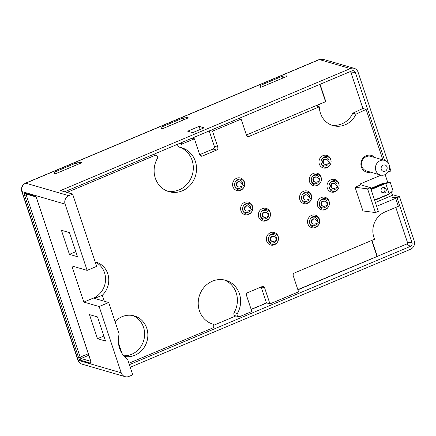 <?xml version="1.0" encoding="UTF-8"?>
<svg xmlns="http://www.w3.org/2000/svg" width="436" height="436" viewBox="0 0 436 436"><rect width="100%" height="100%" fill="white"/><g stroke="black" fill="none" stroke-linecap="round" stroke-linejoin="round"><path stroke-width="0.65" d="M265.856 217.242A2.611 2.409 -73.8 0 1 262.63 214.986A2.611 2.409 -73.8 0 1 266.936 213.111L269.241 216.049L265.72 217.292M264.325 217.335L263.682 217.15A2.611 2.409 -73.8 0 1 263.606 212.234A2.611 2.409 -73.8 0 1 265.137 212.136L265.78 212.321M270.783 239.893A2.611 2.409 -73.8 0 1 274.953 237.211L277.258 240.143L273.737 241.391A2.611 2.409 -73.8 0 1 270.783 239.893M272.342 241.435L271.699 241.244A2.611 2.409 -73.8 0 1 271.623 236.328A2.611 2.409 -73.8 0 1 273.154 236.236L273.797 236.421M248.106 210.931A2.611 2.409 -73.8 0 1 244.879 208.675A2.611 2.409 -73.8 0 1 249.185 206.8L251.496 209.738L247.97 210.98M246.574 211.024L245.931 210.839A2.611 2.409 -73.8 0 1 245.855 205.923A2.611 2.409 -73.8 0 1 247.386 205.825L248.03 206.015M240.089 186.831A2.611 2.409 -73.8 0 1 236.862 184.575A2.611 2.409 -73.8 0 1 241.173 182.706L243.479 185.638L239.958 186.886M238.557 186.93L237.914 186.739A2.611 2.409 -73.8 0 1 237.843 181.823A2.611 2.409 -73.8 0 1 239.369 181.73L240.018 181.916M326.482 164.247A2.611 2.409 -73.8 0 1 323.256 161.99A2.611 2.409 -73.8 0 1 327.567 160.121L329.872 163.059L326.351 164.301M324.951 164.345L324.308 164.159A2.611 2.409 -73.8 0 1 324.237 159.244A2.611 2.409 -73.8 0 1 325.763 159.145L326.411 159.331M316.759 182.074A2.611 2.409 -73.8 0 1 313.538 179.817A2.611 2.409 -73.8 0 1 317.844 177.948L320.149 180.886L316.629 182.128M315.233 182.172L314.585 181.986A2.611 2.409 -73.8 0 1 314.514 177.071A2.611 2.409 -73.8 0 1 316.046 176.972L316.689 177.158M307.02 199.911A2.611 2.409 -73.8 0 1 303.794 197.655A2.611 2.409 -73.8 0 1 308.105 195.786L310.41 198.723L306.89 199.966M305.489 200.01L304.846 199.824A2.611 2.409 -73.8 0 1 304.775 194.903A2.611 2.409 -73.8 0 1 306.301 194.81L306.949 194.996M324.776 206.174A2.611 2.409 -73.8 0 1 321.55 203.917A2.611 2.409 -73.8 0 1 325.861 202.042L328.166 204.98L324.646 206.228M323.25 206.272L322.602 206.081A2.611 2.409 -73.8 0 1 322.531 201.165A2.611 2.409 -73.8 0 1 324.062 201.072L324.706 201.258M311.947 222.562A2.611 2.409 -73.8 0 1 316.122 219.88L318.427 222.818L314.906 224.06A2.611 2.409 -73.8 0 1 311.947 222.562M313.506 224.109L312.863 223.919A2.611 2.409 -73.8 0 1 312.786 219.003A2.611 2.409 -73.8 0 1 314.318 218.905L314.966 219.095M334.499 188.347A2.611 2.409 -73.8 0 1 331.273 186.09A2.611 2.409 -73.8 0 1 335.578 184.215L337.889 187.153L334.363 188.396M332.968 188.445L332.325 188.254A2.611 2.409 -73.8 0 1 332.248 183.338A2.611 2.409 -73.8 0 1 333.78 183.24L334.428 183.431M385.141 171.174A3.265 3.008 -73.8 0 1 381.277 169.364A3.265 3.008 -73.8 0 1 383.135 165.151A3.265 3.008 -73.8 0 1 386.999 166.961A3.265 3.008 -73.8 0 1 385.141 171.174M384.863 174.722A7.614 7.025 -73.8 0 1 380.399 175.005A7.614 7.025 -73.8 0 1 375.456 168.143A7.614 7.025 -73.8 0 1 380.187 160.666A7.614 7.025 -73.8 0 1 384.65 160.383A7.614 7.025 -73.8 0 1 389.593 167.25A7.614 7.025 -73.8 0 1 384.863 174.722M380.399 175.005L366.534 170.972A7.614 7.025 -73.8 0 1 361.591 164.11A7.614 7.025 -73.8 0 1 366.322 156.633A7.614 7.025 -73.8 0 1 370.785 156.355L384.65 160.383M382.781 187.638A2.829 2.611 -73.8 0 1 386.28 190.085A2.829 2.611 -73.8 0 1 382.863 192.968A2.829 2.611 -73.8 0 1 382.781 187.638M383.767 187.442A2.829 2.611 -73.8 0 1 382.241 192.685M329.284 188.047A5.439 5.019 -73.8 0 1 329.006 186.041A5.439 5.019 -73.8 0 1 329.79 183.333A5.439 5.019 -73.8 0 1 332.379 181.016A5.439 5.019 -73.8 0 1 338.816 184.03A5.439 5.019 -73.8 0 1 339.094 186.041A5.439 5.019 -73.8 0 1 338.309 188.744A5.439 5.019 -73.8 0 1 335.72 191.061A5.439 5.019 -73.8 0 1 329.284 188.047M337.061 186.101A4.349 4.011 106.2 0 0 336.865 184.145A4.349 4.011 106.2 0 0 333.578 181.441A4.349 4.011 106.2 0 0 329.714 183.469M329.011 185.883A4.349 4.011 106.2 0 0 329.24 187.355A4.349 4.011 106.2 0 0 332.75 190.074A4.349 4.011 106.2 0 0 336.625 187.6M312.917 216.681A5.439 5.019 -73.8 0 1 319.632 221.701A5.439 5.019 -73.8 0 1 318.847 224.409A5.439 5.019 -73.8 0 1 316.258 226.725A5.439 5.019 -73.8 0 1 309.544 221.701A5.439 5.019 -73.8 0 1 310.328 218.997A5.439 5.019 -73.8 0 1 312.917 216.681M309.549 221.548A4.349 4.011 106.2 0 0 314.928 225.428A4.349 4.011 106.2 0 0 317.163 223.265M317.599 221.766A4.349 4.011 106.2 0 0 312.252 217.395A4.349 4.011 106.2 0 0 310.252 219.128M322.656 198.849A5.439 5.019 -73.8 0 1 329.376 203.868A5.439 5.019 -73.8 0 1 328.586 206.571A5.439 5.019 -73.8 0 1 325.997 208.888A5.439 5.019 -73.8 0 1 319.283 203.868A5.439 5.019 -73.8 0 1 320.068 201.16A5.439 5.019 -73.8 0 1 322.656 198.849M319.294 203.716A4.349 4.011 106.2 0 0 324.667 207.59A4.349 4.011 106.2 0 0 326.907 205.427M327.343 203.928A4.349 4.011 106.2 0 0 321.997 199.563A4.349 4.011 106.2 0 0 319.997 201.296M304.9 192.587A5.439 5.019 -73.8 0 1 311.62 197.606A5.439 5.019 -73.8 0 1 310.83 200.309A5.439 5.019 -73.8 0 1 308.241 202.626A5.439 5.019 -73.8 0 1 301.527 197.606A5.439 5.019 -73.8 0 1 302.312 194.897A5.439 5.019 -73.8 0 1 304.9 192.587M301.532 197.454A4.349 4.011 106.2 0 0 306.911 201.334A4.349 4.011 106.2 0 0 309.146 199.165M309.582 197.672A4.349 4.011 106.2 0 0 304.241 193.301A4.349 4.011 106.2 0 0 302.235 195.034M314.645 174.749A5.439 5.019 -73.8 0 1 321.359 179.768A5.439 5.019 -73.8 0 1 320.574 182.477A5.439 5.019 -73.8 0 1 317.98 184.788A5.439 5.019 -73.8 0 1 311.266 179.768A5.439 5.019 -73.8 0 1 312.051 177.065A5.439 5.019 -73.8 0 1 314.645 174.749M311.277 179.616A4.349 4.011 106.2 0 0 316.65 183.496A4.349 4.011 106.2 0 0 318.89 181.327M319.326 179.834A4.349 4.011 106.2 0 0 313.98 175.463A4.349 4.011 106.2 0 0 311.98 177.196M324.362 156.922A5.439 5.019 -73.8 0 1 331.082 161.941A5.439 5.019 -73.8 0 1 330.292 164.645A5.439 5.019 -73.8 0 1 327.703 166.961A5.439 5.019 -73.8 0 1 320.989 161.941A5.439 5.019 -73.8 0 1 321.773 159.238A5.439 5.019 -73.8 0 1 324.362 156.922M320.994 161.789A4.349 4.011 106.2 0 0 326.373 165.669A4.349 4.011 106.2 0 0 328.608 163.5M329.044 162.007A4.349 4.011 106.2 0 0 323.697 157.636A4.349 4.011 106.2 0 0 321.697 159.369M237.985 179.545A5.439 5.019 -73.8 0 1 244.7 184.564A5.439 5.019 -73.8 0 1 243.915 187.273A5.439 5.019 -73.8 0 1 241.321 189.584A5.439 5.019 -73.8 0 1 234.606 184.564A5.439 5.019 -73.8 0 1 235.391 181.861A5.439 5.019 -73.8 0 1 237.985 179.545M234.617 184.412A4.349 4.011 106.2 0 0 239.991 188.292A4.349 4.011 106.2 0 0 242.253 186.074M242.667 184.608A4.349 4.011 106.2 0 0 237.32 180.259A4.349 4.011 106.2 0 0 235.32 181.992M246.002 203.645A5.439 5.019 -73.8 0 1 252.717 208.664A5.439 5.019 -73.8 0 1 251.932 211.367A5.439 5.019 -73.8 0 1 249.338 213.684A5.439 5.019 -73.8 0 1 242.623 208.664A5.439 5.019 -73.8 0 1 243.408 205.956A5.439 5.019 -73.8 0 1 246.002 203.645M242.634 208.512A4.349 4.011 106.2 0 0 248.008 212.387A4.349 4.011 106.2 0 0 250.269 210.168M250.684 208.708A4.349 4.011 106.2 0 0 245.337 204.359A4.349 4.011 106.2 0 0 243.337 206.092M271.753 234.012A5.439 5.019 -73.8 0 1 278.468 239.032A5.439 5.019 -73.8 0 1 277.683 241.735A5.439 5.019 -73.8 0 1 275.094 244.051A5.439 5.019 -73.8 0 1 268.374 239.032A5.439 5.019 -73.8 0 1 269.165 236.323A5.439 5.019 -73.8 0 1 271.753 234.012M268.385 238.879A4.349 4.011 106.2 0 0 273.759 242.759A4.349 4.011 106.2 0 0 275.999 240.59M276.435 239.097A4.349 4.011 106.2 0 0 271.088 234.726A4.349 4.011 106.2 0 0 269.088 236.459M263.736 209.912A5.439 5.019 -73.8 0 1 270.451 214.932A5.439 5.019 -73.8 0 1 269.666 217.64A5.439 5.019 -73.8 0 1 267.077 219.951A5.439 5.019 -73.8 0 1 260.357 214.932A5.439 5.019 -73.8 0 1 261.148 212.228A5.439 5.019 -73.8 0 1 263.736 209.912M260.368 214.779A4.349 4.011 106.2 0 0 265.747 218.659A4.349 4.011 106.2 0 0 267.982 216.496M268.418 214.997A4.349 4.011 106.2 0 0 263.072 210.626A4.349 4.011 106.2 0 0 261.071 212.359M370.589 172.155A8.704 8.028 -73.8 0 1 366.551 172.111A8.704 8.028 -73.8 0 1 360.904 164.268A8.704 8.028 -73.8 0 1 366.311 155.723A8.704 8.028 -73.8 0 1 371.412 155.401A8.704 8.028 -73.8 0 1 374.84 157.532M374.519 157.44A8.704 8.028 106.2 0 0 371.249 155.358M123.72 355.776A20.884 19.266 106.2 0 0 131.656 354.305A20.884 19.266 106.2 0 0 144.627 334.706A20.884 19.266 106.2 0 0 132.658 315.522M115.044 321.61A20.884 19.266 -73.8 0 1 122.053 316.689A20.884 19.266 -73.8 0 1 134.293 315.915A20.884 19.266 -73.8 0 1 147.859 334.739A20.884 19.266 -73.8 0 1 134.877 355.247A20.884 19.266 -73.8 0 1 124.276 356.414M167.359 191.115A22.841 21.07 106.2 0 0 179.12 189.873A22.841 21.07 106.2 0 0 193.317 167.778A22.841 21.07 106.2 0 0 179.082 147.036A2.175 2.006 -73.8 0 1 177.915 144.125M179.082 147.036L182.303 147.973A22.841 21.07 -73.8 0 1 196.543 168.721A22.841 21.07 -73.8 0 1 182.346 190.81A22.841 21.07 -73.8 0 1 168.95 191.655A22.841 21.07 -73.8 0 1 157.374 158.47A2.175 2.006 -73.8 0 0 156.273 155.309L153.363 154.458M382.906 159.876L366.115 109.398L356.021 114.139A20.884 19.266 -73.8 0 1 345.154 124.794A20.884 19.266 -73.8 0 1 332.908 125.568A20.884 19.266 -73.8 0 1 319.348 106.815L316.122 105.877L325.561 101.67L246.4 134.991M331.322 125.023A20.884 19.266 106.2 0 0 341.928 123.857A20.884 19.266 106.2 0 0 352.795 113.202L356.021 114.139M338.309 188.744L338.162 188.995A6.524 6.022 -73.8 0 1 335.055 191.775A6.524 6.022 -73.8 0 1 327.332 188.156A6.524 6.022 -73.8 0 1 331.049 179.725A6.524 6.022 -73.8 0 1 339.11 185.747L339.094 186.041M318.847 224.409L318.7 224.66A6.524 6.022 -73.8 0 1 315.593 227.439A6.524 6.022 -73.8 0 1 307.87 223.821A6.524 6.022 -73.8 0 1 311.587 215.389A6.524 6.022 -73.8 0 1 319.648 221.412L319.632 221.701M328.586 206.571L328.444 206.822A6.524 6.022 -73.8 0 1 325.338 209.602A6.524 6.022 -73.8 0 1 317.61 205.983A6.524 6.022 -73.8 0 1 321.327 197.552A6.524 6.022 -73.8 0 1 329.387 203.574L329.376 203.868M310.83 200.309L310.688 200.56A6.524 6.022 -73.8 0 1 307.576 203.34A6.524 6.022 -73.8 0 1 299.854 199.721A6.524 6.022 -73.8 0 1 303.57 191.29A6.524 6.022 -73.8 0 1 311.631 197.317L311.62 197.606M320.574 182.477L320.427 182.728A6.524 6.022 -73.8 0 1 317.321 185.502A6.524 6.022 -73.8 0 1 309.593 181.888A6.524 6.022 -73.8 0 1 313.31 173.452A6.524 6.022 -73.8 0 1 321.37 179.479L321.359 179.768M330.292 164.645L330.145 164.895A6.524 6.022 -73.8 0 1 327.038 167.675A6.524 6.022 -73.8 0 1 319.315 164.061A6.524 6.022 -73.8 0 1 323.032 155.625A6.524 6.022 -73.8 0 1 331.093 161.652L331.082 161.941M243.915 187.273L243.768 187.524A6.524 6.022 -73.8 0 1 240.661 190.298A6.524 6.022 -73.8 0 1 232.933 186.684A6.524 6.022 -73.8 0 1 236.65 178.253A6.524 6.022 -73.8 0 1 244.71 184.275L244.7 184.564M251.932 211.367L251.785 211.618A6.524 6.022 -73.8 0 1 248.678 214.398A6.524 6.022 -73.8 0 1 240.95 210.779A6.524 6.022 -73.8 0 1 244.667 202.348A6.524 6.022 -73.8 0 1 252.727 208.37L252.717 208.664M277.683 241.735L277.536 241.985A6.524 6.022 -73.8 0 1 274.429 244.765A6.524 6.022 -73.8 0 1 266.707 241.146A6.524 6.022 -73.8 0 1 270.424 232.715A6.524 6.022 -73.8 0 1 278.479 238.743L278.468 239.032M269.666 217.64L269.519 217.891A6.524 6.022 -73.8 0 1 266.412 220.665A6.524 6.022 -73.8 0 1 258.69 217.052A6.524 6.022 -73.8 0 1 262.407 208.621A6.524 6.022 -73.8 0 1 270.462 214.643L270.451 214.932M375.472 212.55L362.943 210.942L355.057 187.246L367.592 188.853L375.472 212.55L378.334 211.346L370.453 187.649L367.592 188.853M381.053 175.158L360.447 183.834L360.779 184.837L370.453 187.649M360.779 184.837L355.057 187.246M128.898 363.253L212.446 328.09A2.175 2.006 -73.8 0 0 212.446 324.008A22.841 21.07 -73.8 0 1 199.285 296.055A22.841 21.07 -73.8 0 1 225.794 280.326A22.841 21.07 -73.8 0 1 237.369 313.517A2.175 2.006 -73.8 0 0 239.751 316.596L251.85 311.5L246.504 295.439A2.175 2.006 -73.8 0 1 247.746 292.627L262.036 286.61A2.175 2.006 -73.8 0 1 264.608 287.815L269.955 303.881L298.578 291.831L293.232 275.77A2.175 2.006 -73.8 0 1 294.469 272.958L374.535 239.255L373.865 237.249A19.576 18.061 -73.8 0 1 385.015 211.951L398.362 206.332L395.692 198.304L376.66 206.31M319.348 106.815L249.043 136.403A2.175 2.006 -73.8 0 1 246.471 135.198L241.124 119.132L212.506 131.181L217.847 147.248A2.175 2.006 -73.8 0 1 216.61 150.055L202.32 156.072A2.175 2.006 -73.8 0 1 199.743 154.867L194.401 138.801L182.297 143.896L180.03 143.237M182.303 147.973A2.175 2.006 -73.8 0 1 182.297 143.896M152.731 154.726L154.998 155.385A2.175 2.006 -73.8 0 1 156.273 155.309M154.998 155.385L67.972 192.02L68.234 192.81M95.19 261.911A19.576 18.061 -73.8 0 1 96.062 262.14A19.576 18.061 -73.8 0 1 108.422 276.293A19.576 18.061 -73.8 0 1 102.318 295.259L104.308 301.249M388.16 172.002L390.95 170.994L389.582 166.863M366.115 109.398L362.894 108.46L352.795 113.202M238.857 118.472L241.124 119.132M212.506 131.181L210.234 130.522M209.226 130.947L214.299 146.218L217.847 147.248M216.61 150.055L213.062 149.025A2.175 2.006 106.2 0 0 214.299 146.218M213.062 149.025L199.677 154.66M192.129 138.141L194.401 138.801M67.972 192.02L66.544 192.32M102.318 295.259L96.438 297.657L95.07 297.259A19.576 18.061 106.2 0 0 105.556 279.269A19.576 18.061 106.2 0 0 95.255 262.112M96.438 297.657L95.015 298.546M237.369 313.517L234.148 312.579A22.841 21.07 106.2 0 0 224.164 279.928M234.148 312.579A2.175 2.006 106.2 0 0 235.249 315.74L238.476 316.678M269.955 303.881L266.728 302.944L251.18 309.489M261.131 286.992L266.407 302.851L266.728 302.944M391.168 192.216A4.349 1.346 -112.8 0 0 393.376 194.914L399.501 196.696L397.033 197.737L392.465 197.366L395.692 198.304M366.393 172.062A8.704 8.028 106.2 0 0 370.268 172.056M385.162 174.591L387.838 182.64M388.029 194.701L389.086 193.53L390.727 192.614L388.029 194.701L374.671 200.326M374.568 200.026L388.007 194.369M389.086 193.53L385.838 183.763L384.536 183.927L371.096 189.584M384.536 183.927L384.29 183.458L387.544 183.044L385.838 183.763M370.927 189.082L384.29 183.458L383.32 183.175L389.822 182.455L387.544 183.044M370.725 188.477L383.32 183.175M354.19 68.332L323.234 59.334A6.524 6.022 106.2 0 0 319.408 59.574L350.364 68.577A6.524 6.022 106.2 0 1 354.19 68.332A6.524 6.022 106.2 0 1 358.087 72.191L388.329 163.108M399.501 196.696L414.2 240.874A6.524 6.022 106.2 0 1 410.483 249.305L130.239 367.27M64.697 191.78L351.988 70.855A2.839 2.621 -73.8 0 1 355.351 72.425L384.607 160.372M388.367 171.68L388.487 172.029M350.364 68.577L60.533 190.57L72.627 194.085L96.672 266.38L87.14 270.391L65.095 204.124A6.524 6.022 -73.8 0 1 68.812 195.693L72.627 194.085M362.894 108.46L350.784 72.054A1.303 1.204 106.2 0 0 350.424 71.515M320.073 84.29L325.883 101.768M325.561 101.67L319.817 84.399M87.14 270.391L71.826 265.938L83.848 302.088L93.386 298.071L108.7 302.524L119.17 334.003A23.925 22.073 106.2 0 0 127.617 359.406L132.746 374.818L128.936 376.426A6.524 6.022 -73.8 0 1 125.11 376.666A6.524 6.022 -73.8 0 1 121.208 372.807L99.163 306.541L108.7 302.524M95.07 297.259A2.175 2.006 106.2 0 0 94.121 298.289M121.976 353.383L118.429 342.718M235.892 315.926L213.684 325.272M129.372 364.67L410.38 246.389L406.684 244.035A1.303 1.204 106.2 0 0 407.431 242.345L395.806 207.411M297.837 289.618L406.684 244.035M371.979 240.334L377.32 256.395L297.908 289.82M251.114 309.288L262.919 304.551M251.474 309.364L251.152 309.271M266.407 302.851L262.592 304.453M376.998 256.297L371.723 240.438M397.033 197.737L411.998 242.716A2.839 2.621 -73.8 0 1 410.38 246.389M390.727 192.614L392.972 190.608L390.302 182.591M187.693 131.198L199.132 126.38L204.13 127.835L192.69 132.648L187.693 131.198M187.747 117.611A1.303 0.3 161.6 0 1 188.139 117.693A1.303 0.3 161.6 0 1 187.382 118.249L162.683 128.642A1.303 0.3 161.6 0 1 160.96 128.914A1.303 0.3 161.6 0 1 160.96 128.887L161.075 127.258L183.191 117.943L187.747 117.611L187.878 117.993M54.178 173.833L54.293 172.204L76.414 162.89L80.971 162.557A1.303 0.3 161.6 0 1 81.358 162.639A1.303 0.3 161.6 0 1 80.606 163.195L55.906 173.588A1.303 0.3 161.6 0 1 54.184 173.86A1.303 0.3 161.6 0 1 54.178 173.833L54.2 173.888M286.534 76.513L261.834 86.906A1.303 0.3 161.6 0 1 260.112 87.178A1.303 0.3 161.6 0 1 260.112 87.151L260.227 85.521L282.343 76.207L286.899 75.875A1.303 0.3 161.6 0 1 287.291 75.957A1.303 0.3 161.6 0 1 286.534 76.513M199.132 126.38L200.168 129.497M61.411 230.263L69.471 232.606L77.488 256.706L69.428 254.362L61.411 230.263M75.815 251.67L69.428 254.362M83.848 302.088L99.163 306.541M105.545 341.045L97.484 338.701L89.467 314.607L97.528 316.95L105.545 341.045M103.872 336.014L97.484 338.701M193.061 132.489L200.691 129.279M260.793 87.227L260.227 85.521M282.343 76.207L282.948 78.022M54.86 173.904L54.293 172.204M76.414 162.89L77.014 164.704M161.642 128.958L161.075 127.258M183.191 117.943L183.796 119.758M246.738 135.732L249.043 136.403M200.01 155.401L202.32 156.072M264.608 287.815L261.393 286.883M375.385 202.489L393.376 194.914M350.784 72.054L355.351 72.425M411.998 242.716L407.431 242.345M65.095 204.124L22.051 191.611L78.164 360.294A6.524 6.022 106.2 0 0 82.066 364.153C80.011 363.482 78.627 362.131 77.913 360.109L21.8 191.426C20.923 187.72 22.154 184.973 25.484 183.18L319.13 59.579A3.483 1.074 67.2 0 1 319.408 59.574L25.768 183.18L68.812 195.693M77.913 360.109A3.483 0.807 -18.4 0 0 78.164 360.294L121.208 372.807M24.738 193.115L35.054 196.118C35.687 196.434 36.281 197.334 36.826 198.805L90.797 361.062C91.222 362.501 91.168 363.21 90.634 363.193L80.317 360.19C79.684 359.874 79.09 358.975 78.545 357.504L24.574 195.246C24.149 193.807 24.203 193.099 24.738 193.115A1.303 1.204 106.2 0 0 25.517 193.889L35.708 196.849M88.295 353.743L80.175 357.16L26.198 194.903L27.348 194.418M90.808 361.34L81.058 358.506L88.797 355.253M80.317 360.19A1.303 1.204 -73.8 0 1 81.058 358.506A1.303 0.403 67.2 0 1 80.175 357.16A1.303 0.3 -18.4 0 1 78.545 357.504M24.574 195.246A1.303 0.3 -18.4 0 0 26.198 194.903A1.303 0.403 67.2 0 1 26.062 194.047M287.03 76.262L286.899 75.875M80.971 162.557L81.101 162.939M21.8 191.426A3.483 0.807 -18.4 0 0 22.051 191.611A6.524 6.022 106.2 0 1 25.768 183.18A3.483 1.074 67.2 0 0 25.484 183.18M90.797 361.062A1.303 0.3 161.6 0 1 90.704 360.997L91.02 361.891M90.704 360.997L36.728 198.74A1.303 0.3 -18.4 0 0 36.826 198.805M90.634 363.193A1.303 1.204 -73.8 0 1 90.911 361.842M35.054 196.118A1.303 1.204 106.2 0 0 35.692 196.838M36.728 198.74L35.834 196.887M125.11 376.666L82.066 364.153M319.13 59.579L323.234 59.334"/></g></svg>
